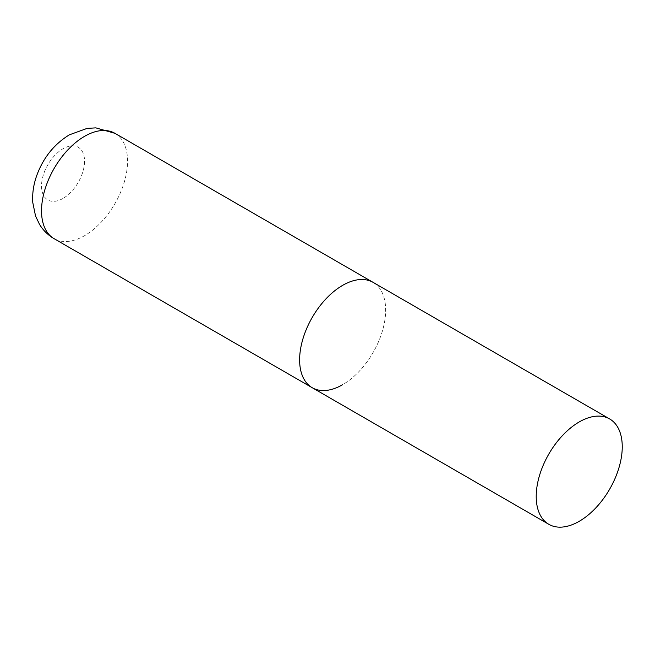 <?xml version="1.0" encoding="UTF-8"?>
<svg xmlns="http://www.w3.org/2000/svg" width="655" height="655" viewBox="0 0 655 655"><rect width="100%" height="100%" fill="white"/><g stroke="black" fill="none" stroke-linecap="round" stroke-linejoin="round"><path stroke-width="0.49" stroke-dasharray="3.27 2.46" d="M312.222 387.711A60.833 35.124 120 0 0 359.104 371.418A60.833 35.124 120 0 0 385.656 310.192A60.833 35.124 120 0 0 373.055 282.346A60.833 35.124 -60 0 1 382.381 331.094A60.833 35.124 -60 0 1 342.639 384.698M114.961 133.333A60.833 35.124 -60 0 1 124.286 182.082A60.833 35.124 -60 0 1 84.544 235.685A60.833 35.124 -60 0 1 54.128 238.698M63.036 198.432A30.417 17.562 -60 0 1 41.527 186.012A30.417 17.562 -60 0 1 63.036 148.759A30.417 17.562 -60 0 1 84.544 161.179A30.417 17.562 -60 0 1 63.036 198.432"/><path stroke-width="0.98" d="M342.639 384.698A60.833 35.124 -60 0 1 312.222 387.711A60.833 35.124 -60 0 1 302.897 338.962A60.833 35.124 -60 0 1 342.639 285.359A60.833 35.124 -60 0 1 373.055 282.346A60.833 35.124 120 0 0 326.182 298.639A60.833 35.124 120 0 0 299.622 359.865A60.833 35.124 120 0 0 312.222 387.711L54.128 238.698A60.833 35.124 -60 0 1 44.802 189.95A60.833 35.124 -60 0 1 84.544 136.346A60.833 35.124 -60 0 1 114.961 133.333L95.835 127.864L87.082 128.396L69.332 134.84C53.743 144.477 42.755 158.404 36.369 176.613C33.446 185.185 32.234 193.774 32.75 202.379L35.542 216.035L39.546 224.419C43.197 230.38 48.061 235.145 54.128 238.698M622.25 446.784A60.833 35.124 120 0 0 609.649 418.938A60.833 35.124 120 0 0 562.768 435.239A60.833 35.124 120 0 0 536.216 496.457A60.833 35.124 120 0 0 548.816 524.311A60.833 35.124 120 0 0 595.698 508.01A60.833 35.124 120 0 0 622.25 446.784M609.649 418.938L114.961 133.333M312.222 387.711L548.816 524.311"/></g></svg>
